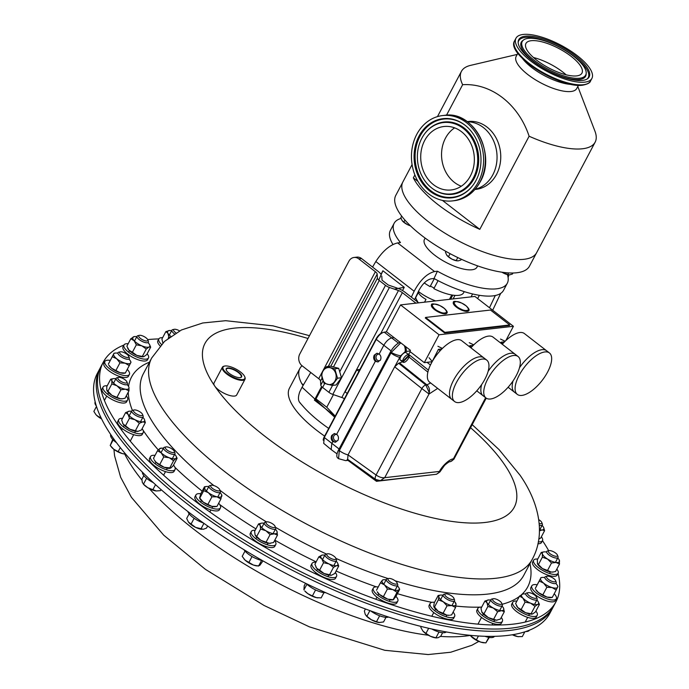 <?xml version="1.0" encoding="UTF-8"?>
<svg xmlns="http://www.w3.org/2000/svg" width="689" height="689" viewBox="0 0 689 689"><rect width="100%" height="100%" fill="white"/><g stroke="black" fill="none" stroke-linecap="round" stroke-linejoin="round"><path stroke-width="1.03" d="M103.307 362.121L99.983 368.391A256.093 88.45 27.9 0 0 195.487 510.179A256.093 88.45 27.9 0 0 444.999 626.12A256.093 88.45 27.9 0 0 552.638 608.06L549.96 613.132A256.093 88.45 27.9 0 1 442.312 631.193A256.093 88.45 27.9 0 1 192.799 515.243A256.093 88.45 27.9 0 1 97.304 373.464L99.983 368.391A256.093 88.45 27.9 0 0 182.318 500.033A256.093 88.45 27.9 0 0 415.743 619.29A256.093 88.45 27.9 0 0 552.638 608.06L553.844 605.795A256.093 88.45 27.9 0 1 416.94 617.017A256.093 88.45 27.9 0 1 183.515 497.768A256.093 88.45 27.9 0 1 101.188 366.126A256.093 88.45 27.9 0 0 115.519 428.567A256.093 88.45 27.9 0 0 352.579 595.132A256.093 88.45 27.9 0 0 553.844 605.795L555.963 601.79A256.093 88.45 -152.1 0 1 354.697 591.128A256.093 88.45 -152.1 0 1 117.647 424.562A256.093 88.45 -152.1 0 1 103.307 362.121A256.093 88.45 -152.1 0 1 123.96 345.025M127.517 343.716A256.093 88.45 -152.1 0 1 128.318 343.449M147.704 339.599A256.093 88.45 -152.1 0 1 158.823 338.928M541.356 536.783A13.866 4.789 -152.1 0 1 542.484 540.65A256.093 88.45 -152.1 0 1 548.694 550.709M558.073 573.317A256.093 88.45 -152.1 0 1 555.963 601.79M302.04 365.747A79.39 27.422 27.9 0 0 299.879 368.486L289.458 388.165A79.39 27.422 27.9 0 0 324.631 436.12M299.767 402.531L302.445 405.606A79.39 27.422 27.9 0 0 328.705 428.412M303.065 385.513L301.696 383.523L303.444 384.875M299.879 368.486A79.39 27.422 27.9 0 0 301.696 383.523M414.545 299.612L418.843 290.577C422.426 283.92 426.474 280.01 430.995 278.838L434.027 278.494A64.025 22.108 27.9 0 0 503.547 290.31L507.293 283.231A64.025 22.108 27.9 0 0 507.371 274.584M401.076 218.439A64.025 22.108 27.9 0 0 394.134 223.314L390.387 230.393A64.025 22.108 27.9 0 0 392.954 244.44M477.649 298.561L479.372 295.305M471.052 296.873L472.602 293.953M434.552 271.535C426.965 273.507 420.161 280.078 414.149 291.249L375.806 261.527C382.671 251.011 389.94 244.802 397.622 242.907L434.552 271.535L437.403 271.208L434.027 278.494M414.149 291.249L411.342 297.14M397.622 242.907L400.473 242.58A64.025 22.108 27.9 0 1 394.134 223.314M300.378 403.082C298.053 401.179 297.837 397.45 299.732 391.903L302.058 387.235L334.665 417.164M375.806 261.527L372.56 267.074M310.722 372.473L302.058 387.235M437.403 271.208A64.025 22.108 27.9 0 0 507.293 283.231M381.034 274.282L382.903 270.76L404.254 287.313L402.531 290.56M335.164 416.216L314.399 400.128L321.599 386.538M495.305 295.503L489.491 307.742M500.696 293.385L492.687 310.222M508.094 277.452L508.921 274.851M404.254 287.313L394.306 289.122M335.216 416.113L326.767 407.233L333.433 394.633M314.399 400.128L316.001 398.888L326.767 407.233M322.228 387.14L316.001 398.888M382.903 270.76L378.761 280.087M533.467 57.514A31.685 10.946 -152.1 0 1 566.108 74.8M531.253 40.703A31.685 10.946 -152.1 0 1 565.411 52.321A31.685 10.946 -152.1 0 1 581.955 73.129A31.685 10.946 -152.1 0 1 576.641 75.893A31.685 10.946 -152.1 0 1 542.484 64.275A31.685 10.946 -152.1 0 1 525.94 43.476A31.685 10.946 -152.1 0 1 531.253 40.703M475.117 189.277A34.149 28.611 -96.5 0 0 496.709 162.501A34.149 28.611 -96.5 0 0 483.359 127.543A34.149 28.611 -96.5 0 0 467.426 121.781A34.149 28.611 -96.5 0 1 493.281 140.16A34.149 28.611 -96.5 0 1 492.575 175.273A34.149 28.611 -96.5 0 1 475.117 189.277M474.945 189.475L475.935 189.363A34.149 28.611 -96.5 0 0 500.145 163.784A34.149 28.611 -96.5 0 0 487.063 127.12A34.149 28.611 -96.5 0 0 468.201 121.514L467.211 121.626M579.664 78.236A35.906 12.402 -152.1 0 1 538.686 63.577A35.906 12.402 -152.1 0 1 523.511 39.996A35.906 12.402 -152.1 0 1 528.23 38.36A35.906 12.402 -152.1 0 1 564.584 50.073A35.906 12.402 -152.1 0 1 586.201 73.18A35.906 12.402 -152.1 0 1 579.664 78.236M525.414 36.19A39.833 13.754 -152.1 0 1 570.88 52.45A39.833 13.754 -152.1 0 1 587.708 78.606A39.833 13.754 -152.1 0 1 582.481 80.415A39.833 13.754 -152.1 0 1 542.148 67.436A39.833 13.754 -152.1 0 1 518.171 41.788A39.833 13.754 -152.1 0 1 525.414 36.19M577.804 86.504L594.951 131.186A75.652 26.13 -152.1 0 1 595.141 142.167A75.652 26.13 -152.1 0 1 582.472 148.772A75.652 26.13 -152.1 0 1 529.109 136.224C518.559 104.142 491.179 82.887 462.646 84.704A75.652 26.13 -152.1 0 1 461.423 71.372A75.652 26.13 -152.1 0 1 470.621 65.36L517.206 54.422M595.141 142.167L536.619 252.708A75.652 26.13 -152.1 0 1 523.95 259.305A75.652 26.13 -152.1 0 1 442.39 231.573A75.652 26.13 -152.1 0 1 402.901 181.905L412.082 164.568M414.881 174.928L413.34 177.84A75.652 26.13 27.9 0 0 479.802 229.351L529.109 136.224M462.646 84.704L446.506 115.192M578.45 85.29L576.745 88.502A34.286 11.842 -152.1 0 1 571.009 91.499A34.286 11.842 -152.1 0 1 534.044 78.925A34.286 11.842 -152.1 0 1 516.156 56.42L517.852 53.208M584.72 82.155A42.959 14.839 -152.1 0 1 538.41 66.402A42.959 14.839 -152.1 0 1 515.983 38.205A42.959 14.839 -152.1 0 1 523.175 34.45A42.959 14.839 -152.1 0 1 569.484 50.202A42.959 14.839 -152.1 0 1 591.911 78.4A42.959 14.839 -152.1 0 1 584.72 82.155M413.34 177.84L417.99 181.448M442.45 200.404L479.802 229.351M402.66 182.404L395.796 195.366A75.635 26.122 27.9 0 0 420.109 234.243A75.635 26.122 27.9 0 0 489.044 269.459A75.635 26.122 27.9 0 0 529.479 266.152L536.343 253.19M425.139 238.084L424.458 239.367A29.705 10.257 27.9 0 0 434.01 254.637A29.705 10.257 27.9 0 0 461.087 268.477A29.705 10.257 27.9 0 0 476.969 267.168L477.649 265.885M338.643 458.736L337.774 458.064A11.093 4.685 -52.2 0 1 338.557 449.986L390.508 351.872A11.093 4.685 -52.2 0 1 400.102 342.304M402.565 361.82L398.621 363.224L394.668 366.815L400.636 355.791L405.166 351.674L410.136 350.908M410.368 351.838L408.405 354.447M390.508 351.872L391.24 352.441L400.809 342.855M338.557 449.986L339.324 450.58L391.24 352.441A9.413 2.67 20.5 0 0 400.636 355.791M405.166 351.674A9.413 7.26 -88.6 0 0 404.279 345.542M347.945 460.381L345.654 460.64A9.413 7.889 83.5 0 1 345.663 460.64A9.413 7.889 -96.4 0 0 347.592 460.123A9.413 7.889 83.5 0 1 345.671 460.64L338.549 458.659L339.324 450.58A9.413 3.247 27.9 0 0 348.031 454.895L376.091 475.014A6.046 2.48 -54.4 0 0 375.729 479.475L347.635 459.33L348.031 454.904L394.668 366.815L421.857 388.57A4.031 1.576 -51.3 0 1 425.811 384.979L398.621 363.224M430.659 382.963L426.913 384.858A6.718 5.633 83.5 0 1 429.23 392.566L425.811 384.979L426.913 384.858L399.723 363.094M453.724 459.201A4.031 3.626 -172.7 0 1 452.742 460.088L450.339 461.682L453.862 459.279L453.259 458.874C449.667 459.072 442.278 465.781 439.418 471.44L439.875 471.776A6.718 2.325 27.9 0 0 440.245 471.414L444.19 465.876C444.767 464.799 450.012 461.036 449.624 461.759A6.718 5.633 -96.5 0 0 452.742 460.088L485.642 397.717M436.507 474.256L439.875 471.776A4.031 3.626 -172.7 0 1 438.893 472.671L436.49 474.265L380.328 480.664M428.248 393.453A4.031 3.014 -17.5 0 0 429.23 392.566L429.014 394.013L421.857 388.57L376.091 475.014C379.174 477.141 382.05 478.028 384.72 477.675L380.38 480.655L375.729 479.475M438.893 472.671L439.418 471.44L384.72 477.675L429.014 394.013L437.679 388.407M379.183 354C380.991 355.688 381.413 357.703 380.457 360.046L377.796 361.958L375.35 361.251C373.619 359.555 373.249 357.531 374.213 355.188L376.823 353.276L379.183 354L383.756 345.361C386.279 341.081 389.044 338.575 392.041 337.843L394.048 337.61M377.262 353.259A4.367 3.66 -96.5 0 0 375.066 355.093A4.367 3.66 -96.5 0 0 375.005 359.52A4.367 3.66 -96.5 0 0 378.244 361.88M336.68 434.277C338.488 435.965 338.91 437.98 337.954 440.323L335.293 442.243L332.839 441.528C331.116 439.832 330.737 437.808 331.71 435.465L334.311 433.553L336.68 434.277L375.35 361.251M334.759 433.536A4.367 3.66 -96.5 0 0 332.563 435.37A4.367 3.66 -96.5 0 0 332.503 439.797A4.367 3.66 -96.5 0 0 335.741 442.157M379.57 354.335A3.307 2.773 -96.5 0 0 378.399 354.172A3.307 2.773 -96.5 0 0 376.409 355.619A3.307 2.773 -96.5 0 0 376.444 359.141A3.307 2.773 -96.5 0 0 379.148 360.735A3.307 2.773 -96.5 0 0 380.345 360.244M337.067 434.613A3.307 2.773 -96.5 0 0 335.896 434.449A3.307 2.773 -96.5 0 0 333.898 435.896A3.307 2.773 -96.5 0 0 333.941 439.418A3.307 2.773 -96.5 0 0 336.645 441.012A3.307 2.773 -96.5 0 0 337.843 440.521M386.65 331.874L384.186 332.158C381.31 332.865 378.666 335.259 376.246 339.367L324.295 437.481L323.684 443.346L331.176 449.59L331.814 443.475L332.839 441.528M337.042 453.879L331.176 449.59M418.697 302.841L405.149 292.334A10.24 3.54 27.9 0 0 398.147 288.424M397.329 288.131L388.295 285.031L382.033 280.182L381.784 276.074M381.215 274.558A10.24 3.54 27.9 0 0 378.14 271.397L361.561 258.547L358.78 258.857L375.359 271.716A5.124 1.766 -152.1 0 1 377.184 274.05L377.434 278.158A5.124 1.766 27.9 0 0 379.26 280.492L385.513 285.341A5.124 1.766 27.9 0 0 389.423 287.451L398.466 290.543A5.124 1.766 -152.1 0 1 402.367 292.653L415.923 303.151M358.78 258.857A8.535 7.157 -96.5 0 0 354.068 257.462L356.842 257.143A8.535 7.157 83.5 0 1 361.561 258.547M354.068 257.462A8.535 7.157 -96.5 0 0 348.918 261.2L299.784 354.008A8.535 7.157 -96.5 0 0 302.144 365.825L318.723 378.683A5.124 1.766 -152.1 0 1 320.549 381.017L320.798 385.117A5.124 1.766 27.9 0 0 322.624 387.459L328.877 392.308A5.124 1.766 27.9 0 0 332.787 394.409L341.83 397.51A5.124 1.766 -152.1 0 1 344.422 398.724M470.174 176.384A31.927 26.75 -96.5 0 0 470.122 142.123A31.927 26.75 -96.5 0 0 443.914 126.509A31.927 26.75 -96.5 0 0 424.898 140.082A31.927 26.75 -96.5 0 0 424.949 174.343A31.927 26.75 -96.5 0 0 451.149 189.957A31.927 26.75 -96.5 0 0 470.174 176.384M454.619 127.861A31.927 26.75 -96.5 0 0 445.723 137.705A31.927 26.75 -96.5 0 0 461.277 186.228M475.78 180.88A39.833 33.373 -96.5 0 0 465.721 125.751A39.833 33.373 -96.5 0 0 419.291 135.587A39.833 33.373 -96.5 0 0 427.387 188.993A39.833 33.373 -96.5 0 0 472.559 185.789A39.833 33.373 -96.5 0 0 475.78 180.88M422.073 137.817A35.906 30.083 -96.5 0 0 431.133 187.511A35.906 30.083 -96.5 0 0 472.999 178.649A35.906 30.083 -96.5 0 0 465.695 130.497A35.906 30.083 -96.5 0 0 424.967 133.39A35.906 30.083 -96.5 0 0 422.073 137.817M417.069 133.812A42.959 35.992 -96.5 0 0 417.146 179.907A42.959 35.992 -96.5 0 0 452.397 200.912A42.959 35.992 -96.5 0 0 477.994 182.654A42.959 35.992 -96.5 0 0 477.916 136.56A42.959 35.992 -96.5 0 0 442.665 115.554A42.959 35.992 -96.5 0 0 417.069 133.812M400.542 304.908L439.065 334.768L513.417 326.293L474.902 296.434L400.542 304.908L386.374 331.667L410.446 350.331L409.86 351.442L424.303 362.638L431.822 361.777M505.864 340.555L513.417 326.293M439.065 334.768L424.303 362.638M417.956 302.264L416.113 298.914L416.767 300.619A8.432 2.911 27.9 0 0 417.672 302.04M416.113 298.914L415.674 297.657L418.473 292.369A10.602 3.66 27.9 0 0 426 299.37L424.519 302.178M508.103 387.261L514.425 392.153A26.216 11.076 -52.2 0 1 513.029 380.939A26.216 11.076 -52.2 0 0 514.425 392.153L517.31 394.392A26.216 11.076 -52.2 0 1 519.161 375.298A26.216 11.076 -52.2 0 1 549.434 352.957A26.216 11.076 -52.2 0 1 547.591 372.06A26.216 11.076 -52.2 0 1 517.31 394.392M549.434 352.957L546.541 350.718A26.216 11.076 -52.2 0 0 519.48 367.745A26.216 11.076 -52.2 0 1 546.541 350.718L524.398 333.554A26.216 11.076 127.8 0 0 502.255 344.259M518.085 356.532A26.216 11.076 -52.2 0 1 513.736 379.88A26.216 11.076 -52.2 0 1 490.516 398.991A26.216 11.076 -52.2 0 1 485.969 397.966A26.216 11.076 -52.2 0 1 490.318 374.618A26.216 11.076 -52.2 0 1 513.538 355.507A26.216 11.076 -52.2 0 1 518.085 356.532L515.2 354.292A26.216 11.076 -52.2 0 0 510.652 353.268A26.216 11.076 -52.2 0 0 488.131 371.319A26.216 11.076 -52.2 0 1 510.652 353.268A26.216 11.076 -52.2 0 1 515.2 354.292L493.048 337.119A26.216 11.076 127.8 0 0 488.501 336.103A26.216 11.076 127.8 0 0 470.914 347.833M476.762 390.827L483.075 395.727A26.216 11.076 -52.2 0 1 481.68 384.514A26.216 11.076 -52.2 0 0 483.075 395.727L485.969 397.966M454.619 401.541L451.734 399.301A26.216 11.076 -52.2 0 1 456.084 375.944A26.216 11.076 -52.2 0 1 479.303 356.842A26.216 11.076 -52.2 0 1 483.85 357.867L461.699 340.693A26.216 11.076 127.8 0 0 457.151 339.668A26.216 11.076 127.8 0 0 433.932 358.78A26.216 11.076 127.8 0 0 429.583 382.137L451.734 399.301A26.216 11.076 -52.2 0 1 456.084 375.944A26.216 11.076 -52.2 0 1 479.303 356.842A26.216 11.076 -52.2 0 1 483.85 357.867L486.735 360.106A26.216 11.076 -52.2 0 1 482.386 383.454A26.216 11.076 -52.2 0 1 459.167 402.565A26.216 11.076 -52.2 0 1 454.619 401.541A26.216 11.076 -52.2 0 1 458.969 378.183A26.216 11.076 -52.2 0 1 482.188 359.081A26.216 11.076 -52.2 0 1 486.735 360.106M464.222 291.619L463.628 292.739A29.877 10.318 -152.1 0 1 457.384 295.443A29.877 10.318 -152.1 0 1 433.846 288.631L438.075 280.656M434.303 278.649L430.091 286.615A29.877 10.318 -152.1 0 1 424.217 282.938M430.091 286.615L430.401 286.081L434.139 288.08M434.328 278.657L430.401 286.081M323.219 440.211A6.718 2.842 -52.2 0 1 324.269 436.8L376.211 338.687A6.718 2.842 -52.2 0 1 382.395 332.778M418.412 291.481A23.478 8.104 27.9 0 0 435.646 300.904M449.478 299.327L451.786 294.978M452.785 295.142L450.632 299.198M359.925 369.442L356.876 369.778L345.12 391.869L347.204 393.479M358.917 371.354L356.876 369.778M166.919 446.885A5.133 1.774 -152.1 0 1 174.36 451.39A5.133 1.774 -152.1 0 1 172.75 452.578A5.133 1.774 -152.1 0 1 166.79 449.839A5.133 1.774 -152.1 0 1 165.928 446.928A5.133 1.774 -152.1 0 1 166.919 446.885M174.36 451.39L174.92 452.854A6.399 2.213 -152.1 0 1 174.937 453.784A6.399 2.213 -152.1 0 1 172.913 454.335A6.399 2.213 -152.1 0 1 166.35 451.588A6.399 2.213 -152.1 0 1 163.62 447.79A6.399 2.213 -152.1 0 1 164.395 447.282L165.928 446.928M161.054 489.603L160.503 490.646L156.274 490.964L147.765 487.709L143.303 484.048A9.594 3.316 27.9 0 0 147.765 487.709A9.594 3.316 27.9 0 0 156.274 490.964A9.594 3.316 27.9 0 0 156.369 490.973L156.274 490.964M143.829 475.574L141.891 479.225L142.313 482.395L143.493 484.143L146.576 478.312M155.542 484.677L152.794 489.853M266.187 522.107A5.133 1.774 -152.1 0 1 266.652 521.892A5.133 1.774 -152.1 0 1 271.397 523.132A5.133 1.774 -152.1 0 1 275.083 526.353A5.133 1.774 -152.1 0 1 274.945 527.283A5.133 1.774 -152.1 0 1 269.141 525.931A5.133 1.774 -152.1 0 1 266.187 522.107M275.083 526.353L275.652 527.817A6.399 2.213 -152.1 0 1 275.669 528.747A6.399 2.213 -152.1 0 1 275.479 528.98A6.399 2.213 -152.1 0 1 268.598 527.498A6.399 2.213 -152.1 0 1 264.352 522.753A6.399 2.213 -152.1 0 1 264.542 522.52A6.399 2.213 -152.1 0 1 265.127 522.245L266.652 521.892M262.991 560.906L259.753 565.445L257.1 565.936A9.594 3.316 27.9 0 1 253.337 565.023L245.146 560.183L242.192 556.385L245.008 551.071M252.036 556.531L248.85 562.551M261.587 560.398L258.582 566.065L253.337 565.023A9.594 3.316 27.9 0 1 245.146 560.183A9.594 3.316 27.9 0 1 244.027 559.012L243.906 558.857M553.431 555.635A5.133 1.774 -152.1 0 1 549.012 552.733A5.133 1.774 -152.1 0 1 549.004 550.632A5.133 1.774 -152.1 0 1 552.389 551.243A5.133 1.774 -152.1 0 1 557.435 555.101A5.133 1.774 -152.1 0 1 553.431 555.635M557.435 555.101L557.995 556.566A6.399 2.213 -152.1 0 1 558.012 557.496A6.399 2.213 -152.1 0 1 553.009 557.237A6.399 2.213 -152.1 0 1 546.696 551.501A6.399 2.213 -152.1 0 1 547.471 550.993L549.004 550.632M121.867 377.994A5.133 1.774 -152.1 0 1 126.905 381.852A5.133 1.774 -152.1 0 1 122.909 382.386A5.133 1.774 -152.1 0 1 118.491 379.484A5.133 1.774 -152.1 0 1 118.474 377.383A5.133 1.774 -152.1 0 1 121.867 377.994M126.905 381.852L127.465 383.317A6.399 2.213 -152.1 0 1 127.482 384.247A6.399 2.213 -152.1 0 1 122.478 383.988A6.399 2.213 -152.1 0 1 116.165 378.252A6.399 2.213 -152.1 0 1 116.949 377.744L118.474 377.383M96.477 406.467L93.859 411.411L95.805 414.459A9.594 3.316 27.9 0 0 95.849 414.511A9.594 3.316 27.9 0 0 96.443 415.174L95.849 414.511M100.379 416.371L99.784 417.508L96.443 415.174A9.594 3.316 27.9 0 0 101.593 418.912M101.507 418.731L99.784 417.508M388.131 579.776A5.133 1.774 -152.1 0 1 388.682 578.476A5.133 1.774 -152.1 0 1 393.29 579.647A5.133 1.774 -152.1 0 1 397.053 582.799A5.133 1.774 -152.1 0 1 397.114 582.937A5.133 1.774 -152.1 0 1 393.626 583.669A5.133 1.774 -152.1 0 1 388.131 579.776M397.596 584.229A6.399 2.213 -152.1 0 1 397.674 584.401A6.399 2.213 -152.1 0 1 397.691 585.331A6.399 2.213 -152.1 0 1 392.256 584.901A6.399 2.213 -152.1 0 1 386.469 580.457A6.399 2.213 -152.1 0 1 386.374 579.346A6.399 2.213 -152.1 0 1 387.158 578.838L388.682 578.476M365.446 608.973L364.352 611.022L365.239 614.364L366.884 616.285L369.89 610.609M379.639 615.785L376.478 621.745L371.302 619.721L366.884 616.285M385.995 617.327L383.558 621.943L379.148 622.52A9.594 3.316 27.9 0 1 379.122 622.52L379.148 622.52M379.639 622.555L376.478 621.745M365.962 615.484A9.594 3.316 27.9 0 0 366.057 615.604A9.594 3.316 27.9 0 0 371.302 619.721A9.594 3.316 27.9 0 0 379.122 622.52M445.464 595.899A5.133 1.774 -152.1 0 1 445.499 593.858A5.133 1.774 -152.1 0 1 453.362 597.432A5.133 1.774 -152.1 0 1 453.93 598.319A5.133 1.774 -152.1 0 1 451.071 599.258A5.133 1.774 -152.1 0 1 445.464 595.899M453.93 598.319L454.499 599.792A6.399 2.213 -152.1 0 1 454.516 600.713A6.399 2.213 -152.1 0 1 449.891 600.61A6.399 2.213 -152.1 0 1 443.923 596.769A6.399 2.213 -152.1 0 1 443.199 594.728A6.399 2.213 -152.1 0 1 443.974 594.219L445.499 593.858M421.323 626.508L420.824 627.455L422.874 630.978A9.594 3.316 -152.1 0 1 422.779 630.857M425.957 633.415L423.012 631.15A9.594 3.316 27.9 0 0 430.556 636.335L425.957 633.415L428.679 628.282M442.622 632.7L440.727 636.274L437.946 637.764L435.913 637.833L430.556 636.335A9.594 3.316 27.9 0 0 435.948 637.902L436.516 637.954L435.913 637.833L438.996 632.011M529.979 596.329A5.133 1.774 -152.1 0 1 528.11 592.669A5.133 1.774 -152.1 0 1 534.053 594.624A5.133 1.774 -152.1 0 1 536.542 597.13A5.133 1.774 -152.1 0 1 534.828 598.31A5.133 1.774 -152.1 0 1 529.979 596.329M536.542 597.13L537.101 598.603A6.399 2.213 -152.1 0 1 537.119 599.533A6.399 2.213 -152.1 0 1 528.919 597.596A6.399 2.213 -152.1 0 1 525.802 593.539A6.399 2.213 -152.1 0 1 526.577 593.031L528.11 592.669M514.476 634.397L514.037 635.224L512.607 634.724M524.829 631.839L522.314 636.593L517.801 636.619L514.037 635.224M518.593 636.722L517.801 636.619A9.594 3.316 27.9 0 0 518.55 636.714A9.594 3.316 27.9 0 0 518.602 636.722L518.55 636.714M512.34 634.767A9.594 3.316 27.9 0 0 517.801 636.619M145.319 337.309A5.133 1.774 -152.1 0 1 147.799 339.815A5.133 1.774 -152.1 0 1 146.085 340.986A5.133 1.774 -152.1 0 1 141.245 339.005A5.133 1.774 -152.1 0 1 139.367 335.345A5.133 1.774 -152.1 0 1 145.319 337.309M147.799 339.815L148.368 341.279A6.399 2.213 -152.1 0 1 148.376 342.209A6.399 2.213 -152.1 0 1 140.177 340.271A6.399 2.213 -152.1 0 1 137.059 336.215A6.399 2.213 -152.1 0 1 137.843 335.707L139.367 335.345M326.715 554.49A5.133 1.774 -152.1 0 1 327.413 553.818A5.133 1.774 -152.1 0 1 332.15 555.058A5.133 1.774 -152.1 0 1 335.844 558.288A5.133 1.774 -152.1 0 1 335.931 558.762A5.133 1.774 -152.1 0 1 331.185 558.538A5.133 1.774 -152.1 0 1 326.715 554.49M335.844 558.288L336.404 559.752A6.399 2.213 -152.1 0 1 336.516 560.346A6.399 2.213 -152.1 0 1 336.421 560.682A6.399 2.213 -152.1 0 1 330.16 559.856A6.399 2.213 -152.1 0 1 325.019 555.015A6.399 2.213 -152.1 0 1 325.105 554.688A6.399 2.213 -152.1 0 1 325.888 554.18L327.413 553.818M305.537 583.273L304.219 585.771L303.927 589.896L306.932 584.212M312.393 595.951L307.785 593.634L304.788 590.947A9.594 3.316 27.9 0 0 307.785 593.634A9.594 3.316 27.9 0 0 316.397 597.63L312.393 595.951L315.588 589.93M323.959 592.6L321.16 597.888L316.397 597.63A9.594 3.316 27.9 0 0 317.853 597.863A9.594 3.316 27.9 0 0 317.939 597.871M124.976 353.044A5.133 1.774 -152.1 0 1 128.705 356.291A5.133 1.774 -152.1 0 1 123.4 356.222A5.133 1.774 -152.1 0 1 120.274 351.821A5.133 1.774 -152.1 0 1 124.976 353.044M128.705 356.291L129.274 357.755A6.399 2.213 -152.1 0 1 129.282 358.685A6.399 2.213 -152.1 0 1 122.642 357.669A6.399 2.213 -152.1 0 1 117.965 352.69A6.399 2.213 -152.1 0 1 118.749 352.182L120.274 351.821M550.322 580.594A5.133 1.774 -152.1 0 1 547.204 576.193A5.133 1.774 -152.1 0 1 551.898 577.416A5.133 1.774 -152.1 0 1 555.635 580.663A5.133 1.774 -152.1 0 1 550.322 580.594M555.635 580.663L556.195 582.127A6.399 2.213 -152.1 0 1 556.212 583.058A6.399 2.213 -152.1 0 1 549.572 582.041A6.399 2.213 -152.1 0 1 544.896 577.063A6.399 2.213 -152.1 0 1 545.671 576.555L547.204 576.193M175.988 332.89A5.133 1.774 -152.1 0 1 174.997 332.15A5.133 1.774 -152.1 0 1 174.214 329.299A5.133 1.774 -152.1 0 1 179.588 330.901M174.446 333.829A6.399 2.213 -152.1 0 1 173.671 333.218A6.399 2.213 -152.1 0 1 171.905 330.169A6.399 2.213 -152.1 0 1 172.681 329.652L174.214 329.299M494.056 601.575A5.133 1.774 -152.1 0 1 493.264 598.724A5.133 1.774 -152.1 0 1 500.3 601.488A5.133 1.774 -152.1 0 1 501.695 603.185A5.133 1.774 -152.1 0 1 499.43 604.27A5.133 1.774 -152.1 0 1 494.056 601.575M501.695 603.185L502.264 604.649A6.399 2.213 -152.1 0 1 502.272 605.579A6.399 2.213 -152.1 0 1 498.448 605.743A6.399 2.213 -152.1 0 1 492.73 602.642A6.399 2.213 -152.1 0 1 490.964 599.585A6.399 2.213 -152.1 0 1 491.739 599.077L493.264 598.724M478.45 635.981L476.375 639.909L470.639 635.844A9.594 3.316 -152.1 0 1 470.535 635.714M488.82 637.351L485.866 642.915L480.741 642.122L476.375 639.909M489.259 637.428L485.866 642.915M470.639 635.844A9.594 3.316 -152.1 0 0 472.327 637.523A9.594 3.316 27.9 0 0 480.741 642.122A9.594 3.316 27.9 0 0 483.712 642.768A9.594 3.316 27.9 0 0 483.971 642.785M211.437 485.245A5.133 1.774 -152.1 0 1 216.165 486.563A5.133 1.774 -152.1 0 1 219.765 489.733A5.133 1.774 -152.1 0 1 219.042 490.904A5.133 1.774 -152.1 0 1 212.72 488.587A5.133 1.774 -152.1 0 1 211.334 485.271A5.133 1.774 -152.1 0 1 211.437 485.245M219.765 489.733L220.325 491.197A6.399 2.213 -152.1 0 1 220.342 492.127A6.399 2.213 -152.1 0 1 219.429 492.661A6.399 2.213 -152.1 0 1 212.496 490.422A6.399 2.213 -152.1 0 1 209.025 486.133A6.399 2.213 -152.1 0 1 209.8 485.624A6.399 2.213 -152.1 0 1 209.938 485.599M207.639 525.983L206.528 528.084L203.341 529.281L195.564 527.369L188.459 522.073L186.685 518.472L189.148 513.805M194.143 518.283L190.982 524.251M203.927 523.356L200.904 529.057M188.708 522.391L188.7 522.383A9.594 3.316 27.9 0 0 195.564 527.369A9.594 3.316 27.9 0 0 201.774 529.316A9.594 3.316 27.9 0 0 201.955 529.324M136.233 410.144A5.133 1.774 -152.1 0 1 142.545 414.433A5.133 1.774 -152.1 0 1 139.815 415.398A5.133 1.774 -152.1 0 1 134.519 412.47A5.133 1.774 -152.1 0 1 134.114 409.964A5.133 1.774 -152.1 0 1 136.233 410.144M142.545 414.433L143.105 415.898A6.399 2.213 -152.1 0 1 143.123 416.828A6.399 2.213 -152.1 0 1 139.703 417.103A6.399 2.213 -152.1 0 1 133.864 414.123A6.399 2.213 -152.1 0 1 131.806 410.833A6.399 2.213 -152.1 0 1 132.589 410.325L134.114 409.964M112.72 439.427L110.214 445.49L113.177 439.901M120.291 447.609L118.155 451.639L113.806 449.28L110.214 445.49M125.631 454.094L122.366 453.595L118.155 451.639M111.317 446.868A9.594 3.316 27.9 0 0 111.489 447.092A9.594 3.316 27.9 0 0 113.806 449.28A9.594 3.316 27.9 0 0 122.366 453.595A9.594 3.316 27.9 0 0 124.554 454.008A9.594 3.316 27.9 0 0 124.709 454.025A215.252 74.343 27.9 0 0 141.925 480.035M538.712 519.635A5.133 1.774 -152.1 0 1 541.795 522.52L542.355 523.984A6.399 2.213 -152.1 0 1 542.372 524.915A6.399 2.213 -152.1 0 1 539.289 525.276M541.795 522.52A5.133 1.774 -152.1 0 1 539.151 523.511M240.366 377.606A8.397 2.902 27.9 0 0 241.193 377.012A8.397 2.902 27.9 0 0 236.672 371.38A8.397 2.902 27.9 0 0 227.534 368.434A8.397 2.902 27.9 0 0 226.354 369.158A8.397 2.902 27.9 0 0 226.328 370.174M227.439 368.004A8.707 3.006 27.9 0 0 226.25 369.984A8.707 3.006 27.9 0 0 232.382 375.384A8.707 3.006 27.9 0 0 240.409 377.598A8.707 3.006 27.9 0 0 240.564 377.563A8.707 3.006 27.9 0 0 238.179 371.914A8.707 3.006 27.9 0 0 227.439 368.004M243.079 379.57A12.29 4.246 27.9 0 0 244.759 376.762A12.29 4.246 27.9 0 0 236.103 369.149A12.29 4.246 27.9 0 0 224.769 366.023A12.29 4.246 27.9 0 0 224.554 366.066A12.29 4.246 27.9 0 0 227.913 374.049A12.29 4.246 27.9 0 0 243.079 379.57M244.759 376.762L244.983 377.357A12.807 4.418 -152.1 0 1 245.017 379.217A12.807 4.418 -152.1 0 1 243.243 380.276A12.807 4.418 -152.1 0 1 229.359 375.824A12.807 4.418 -152.1 0 1 222.383 367.228A12.807 4.418 -152.1 0 1 223.942 366.212A12.807 4.418 -152.1 0 1 224.158 366.169M245.017 379.217L236.68 394.961A12.807 4.418 -152.1 0 1 234.906 396.02A12.807 4.418 -152.1 0 1 221.023 391.567A12.807 4.418 -152.1 0 1 214.046 382.981L222.383 367.228M337.532 378.192L334.768 368.796L326.629 366.617L323.52 370.277L321.246 373.843L324.011 383.239L332.158 385.418L337.532 378.192L341.477 377.744L336.094 384.97L332.158 385.418M326.629 366.617L330.565 366.169L338.704 368.348L341.477 377.744M338.704 368.348L334.768 368.796M323.52 370.277A8.535 7.157 83.5 0 1 330.281 367.754A8.535 7.157 83.5 0 1 335.741 373.541A8.535 7.157 83.5 0 1 334.432 381.852A8.535 7.157 -96.5 0 1 327.671 384.376A8.535 7.157 83.5 0 1 322.219 378.588A8.535 7.157 83.5 0 1 323.52 370.277M404.925 220.058L403.84 222.099L402.04 220.437L400.826 217.672L401.67 216.088M402.298 220.79A7.476 2.584 27.9 0 0 402.367 220.876L402.04 220.437M410.299 225.682L407.397 224.588L403.84 222.099M410.455 225.828A7.476 2.584 -152.1 0 1 407.397 224.588A7.476 2.584 27.9 0 1 402.367 220.876M508.628 272.913L507.767 274.549L502.04 272.224M512.986 272.999L512.444 274.015L509.808 274.833L507.767 274.549M508.87 274.842A7.476 2.584 -152.1 0 1 508.775 274.833A7.476 2.584 -152.1 0 1 503.625 273.154A7.476 2.584 27.9 0 1 501.936 272.207M450.089 253.664L448.479 256.696L446.679 255.042L445.464 252.277L445.929 251.399M446.937 255.386A7.476 2.584 27.9 0 0 447.006 255.473L446.679 255.042M457.78 257.565L456.178 260.58L452.036 259.193L448.479 256.696M461.303 259.219L460.863 260.046L458.228 260.873L456.178 260.58M457.289 260.873A7.476 2.584 -152.1 0 1 457.195 260.864A7.476 2.584 -152.1 0 1 452.036 259.193A7.476 2.584 27.9 0 1 447.006 255.473M347.428 459.227L376.771 480.741L378.278 480.569M434.914 474.445L376.487 481.31L376.771 480.741M347.144 459.796L376.487 481.31M315.898 567.004A9.594 3.316 27.9 0 0 315.95 567.116A9.594 3.316 27.9 0 0 316.69 568.253A9.594 3.316 27.9 0 0 324.028 573.498A9.594 3.316 27.9 0 0 331.288 575.237A9.594 3.316 27.9 0 0 331.323 575.229L329.566 574.747L333.493 567.323L329.084 563.955A9.594 3.316 -152.1 0 1 321.746 558.71A9.594 3.316 -152.1 0 1 321.996 555.136L322.263 555.084M336.146 561.199A9.594 3.316 -152.1 0 1 336.921 562.06A9.594 3.316 -152.1 0 1 337.67 563.197A9.594 3.316 -152.1 0 1 336.671 565.626A9.594 3.316 -152.1 0 1 329.084 563.955L323.546 562.715L321.746 558.71L318.826 556.833L321.996 555.136A9.594 3.316 27.9 0 1 322.331 555.076L322.306 555.076A9.594 3.316 27.9 0 1 324.829 555.205M329.566 574.747L324.028 573.498L319.618 570.13L323.546 562.715M319.618 570.13L316.69 568.253L314.899 564.248L318.826 556.833M337.722 563.301L338.721 566.057L336.671 565.626L333.493 567.323M331.616 575.177L334.794 573.481L338.721 566.057M106.984 390.611A9.594 3.316 27.9 0 0 107.01 390.68A9.594 3.316 27.9 0 0 111.911 395.322A9.594 3.316 27.9 0 0 120.472 398.767A9.594 3.316 27.9 0 0 122.349 398.802A9.594 3.316 27.9 0 0 122.547 398.767M122.349 398.802L125.036 398.251L128.964 390.827L128.964 387.39A9.594 3.316 -152.1 0 1 125.527 389.225A9.594 3.316 -152.1 0 1 116.958 385.78A9.594 3.316 -152.1 0 1 111.833 380.5A9.594 3.316 -152.1 0 1 113.392 378.64A9.594 3.316 -152.1 0 1 115.27 378.666A9.594 3.316 -152.1 0 1 115.898 378.769M128.731 386.762L128.964 387.39A9.594 3.316 27.9 0 0 128.731 386.762A9.594 3.316 27.9 0 0 127.215 384.763M122.892 398.724L120.472 398.767L111.911 395.322L106.778 390.043L106.778 386.615L110.705 379.191L113.194 378.674M128.964 390.827L125.527 389.225L120.963 389.75L116.958 385.78L111.833 383.937L111.833 380.5L110.705 379.191M117.035 397.174L120.963 389.75M107.906 391.352L111.833 383.937M107.01 390.68L106.778 390.043M537.506 563.869A9.594 3.316 27.9 0 0 537.541 563.929A9.594 3.316 27.9 0 0 542.432 568.571A9.594 3.316 27.9 0 0 551.002 572.016A9.594 3.316 27.9 0 0 552.879 572.051A9.594 3.316 27.9 0 0 553.078 572.016M557.737 558.012A9.594 3.316 -152.1 0 1 559.253 560.011A9.594 3.316 -152.1 0 1 559.485 560.639A9.594 3.316 -152.1 0 1 556.049 562.474A9.594 3.316 -152.1 0 1 547.488 559.029L542.364 557.186L538.436 564.601L542.432 568.571L547.557 570.423L551.493 562.999L547.488 559.029A9.594 3.316 27.9 0 1 542.355 553.749A9.594 3.316 -152.1 0 1 543.914 551.889A9.594 3.316 -152.1 0 1 545.791 551.915A9.594 3.316 -152.1 0 1 546.42 552.018M552.879 572.051L555.558 571.491L559.494 564.076L556.049 562.474L551.493 562.999M553.422 571.973L551.002 572.016L547.557 570.423M537.541 563.929L537.308 559.864L541.235 552.44L542.355 553.749L542.364 557.186M537.308 563.292L538.436 564.601M541.235 552.44L543.716 551.923M559.253 560.011L559.494 564.076M397.415 585.857A9.594 3.316 -152.1 0 1 398.94 587.846L399.672 589.362L395.744 596.786L393.118 599.706L387.735 599.137L379.424 594.409L377.219 591.773A9.594 3.316 27.9 0 0 379.424 594.409A9.594 3.316 27.9 0 0 387.735 599.137A9.594 3.316 27.9 0 0 392.558 599.895L393.264 599.792M398.94 587.846A9.594 3.316 -152.1 0 1 398.922 589.767A9.594 3.316 -152.1 0 1 392.79 589.595A9.594 3.316 -152.1 0 1 384.479 584.866A9.594 3.316 -152.1 0 1 382.292 580.31L383.041 579.914M386.107 579.862A9.594 3.316 27.9 0 0 383.601 579.725A9.594 3.316 27.9 0 0 382.292 580.31L380.414 582.834L384.479 584.866L387.416 589.026L383.489 596.441M376.487 590.258L380.414 582.834M399.672 589.362L397.045 592.29L392.79 589.595L387.416 589.026M393.867 599.309L393.118 599.706L397.045 592.29M255.18 535.155A9.594 3.316 27.9 0 0 255.197 535.181A9.594 3.316 27.9 0 0 260.855 540.297A9.594 3.316 27.9 0 0 269.287 543.337A9.594 3.316 27.9 0 0 270.536 543.302A9.594 3.316 27.9 0 0 270.639 543.285M275.393 529.264A9.594 3.316 -152.1 0 1 276.909 531.262A9.594 3.316 -152.1 0 1 277.012 531.495A9.594 3.316 -152.1 0 1 274.343 533.794A9.594 3.316 -152.1 0 1 265.911 530.754A9.594 3.316 -152.1 0 1 260.149 525.414A9.594 3.316 -152.1 0 1 261.57 523.14A9.594 3.316 -152.1 0 1 262.81 523.106A9.594 3.316 27.9 0 1 264.076 523.27M276.926 531.288L277.478 535.103L273.55 542.519L269.287 543.337L260.855 540.297L256.687 536.438L260.614 529.023L260.149 525.414L258.547 523.924L261.57 523.14M256.687 536.438L255.094 534.957L254.62 531.34L258.547 523.924M277.478 535.103L274.343 533.794L270.079 534.612L265.911 530.754L260.614 529.023M266.152 542.028L270.079 534.612M516.552 605.769A9.594 3.316 27.9 0 0 516.647 605.967A9.594 3.316 27.9 0 0 517.809 607.595A9.594 3.316 27.9 0 0 525.543 612.71A9.594 3.316 27.9 0 0 531.986 614.088A9.594 3.316 27.9 0 0 532.072 614.071M536.843 600.05A9.594 3.316 -152.1 0 1 537.196 600.412A9.594 3.316 -152.1 0 1 538.359 602.048A9.594 3.316 -152.1 0 1 537.764 604.356A9.594 3.316 -152.1 0 1 530.599 603.168A9.594 3.316 -152.1 0 1 522.865 598.052L519.532 596.097L515.605 603.512L517.809 607.595L521.142 609.55L525.07 602.134L522.865 598.052A9.594 3.316 27.9 0 1 522.296 594.116A9.594 3.316 -152.1 0 1 523.02 593.927A9.594 3.316 -152.1 0 1 525.526 594.056M538.453 602.246L539.401 604.494L535.474 611.918L532.709 613.899L531.073 613.753L535 606.329L530.599 603.168L525.07 602.134M531.073 613.753L525.543 612.71L521.142 609.55M523.02 593.927L519.532 596.097M539.401 604.494L537.764 604.356L535 606.329M532.709 613.899L531.986 614.088M127.818 348.445A9.594 3.316 27.9 0 0 127.904 348.643A9.594 3.316 27.9 0 0 129.076 350.27A9.594 3.316 27.9 0 0 136.81 355.395A9.594 3.316 27.9 0 0 143.243 356.764A9.594 3.316 27.9 0 0 143.338 356.747M143.243 356.764L143.975 356.575L142.339 356.428L146.266 349.013L149.022 347.032A9.594 3.316 -152.1 0 1 141.865 345.852A9.594 3.316 -152.1 0 1 134.131 340.728A9.594 3.316 -152.1 0 1 133.563 336.792A9.594 3.316 -152.1 0 1 134.286 336.602A9.594 3.316 -152.1 0 1 136.792 336.732M149.711 344.922L150.658 347.17L149.022 347.032A9.594 3.316 27.9 0 0 149.625 344.724A9.594 3.316 27.9 0 0 148.454 343.096A9.594 3.316 -152.1 0 0 148.109 342.726M143.975 356.575L146.731 354.594L150.658 347.17M146.266 349.013L141.865 345.852L136.336 344.81L134.131 340.728L130.798 338.773L134.2 336.611M142.339 356.428L136.81 355.395L132.4 352.225L136.336 344.81M132.4 352.225L129.076 350.27L126.871 346.188L130.798 338.773M199.595 497.983L199.87 498.56A9.594 3.316 27.9 0 0 203.333 502.221A9.594 3.316 27.9 0 0 211.928 506.381A9.594 3.316 27.9 0 0 215.209 506.682L216.975 506.424L220.902 499.008L216.983 496.838A9.594 3.316 -152.1 0 1 208.388 492.678A9.594 3.316 -152.1 0 1 204.659 487.666A9.594 3.316 -152.1 0 1 206.244 486.52A9.594 3.316 -152.1 0 1 208.75 486.649M220.067 492.644A9.594 3.316 -152.1 0 1 221.582 494.642A9.594 3.316 -152.1 0 1 221.849 495.994A9.594 3.316 -152.1 0 1 216.983 496.838L211.928 496.795L208.388 492.678L203.72 490.68L204.478 486.779L206.244 486.52M216.975 506.424L211.928 506.381L203.333 502.221L199.784 498.104L203.72 490.68M199.603 497.217L199.784 498.104L200.551 494.202L204.478 486.779M221.669 495.098L220.902 499.008M208 504.21L211.928 496.795M129.274 365.626L125.165 363.189A9.594 3.316 -152.1 0 0 130.695 362.845L125.346 373.042L120.11 372.732L111.618 368.271L108.81 365.118A9.594 3.316 27.9 0 0 111.618 368.271A9.594 3.316 27.9 0 0 120.11 372.732A9.594 3.316 27.9 0 0 124.149 373.24L125.329 373.068M116.002 370.294L119.929 362.87L125.165 363.189A9.594 3.316 -152.1 0 1 116.674 358.728A9.594 3.316 -152.1 0 1 113.702 353.922A9.594 3.316 -152.1 0 1 115.192 353.078A9.594 3.316 -152.1 0 1 117.698 353.207M130.979 362.199L130.695 362.845A9.594 3.316 27.9 0 0 130.531 361.2A9.594 3.316 27.9 0 0 129.015 359.202M119.929 362.87L116.674 358.728L112.29 356.695L108.362 364.119L113.995 353.268M125.346 373.042L125.639 372.396M112.29 356.695L113.702 353.922M108.362 364.119L108.655 363.465M552.561 596.769L552.277 597.415L547.04 597.105L538.548 592.643L535.741 589.491A9.594 3.316 27.9 0 0 538.548 592.643A9.594 3.316 27.9 0 0 547.04 597.105A9.594 3.316 27.9 0 0 551.079 597.613L552.251 597.441M555.937 583.574A9.594 3.316 -152.1 0 1 557.453 585.572A9.594 3.316 -152.1 0 1 557.616 587.226A9.594 3.316 -152.1 0 1 552.096 587.562A9.594 3.316 -152.1 0 1 543.595 583.101L539.22 581.068L535.284 588.492M535.577 587.838L540.632 578.295A9.594 3.316 -152.1 0 1 542.114 577.451A9.594 3.316 -152.1 0 1 544.62 577.58M540.917 577.64L540.632 578.295A9.594 3.316 27.9 0 0 543.595 583.101L546.859 587.252L552.096 587.562L556.204 589.999L552.277 597.415M542.932 594.667L546.859 587.252M540.632 578.295L539.22 581.068M557.453 585.572L557.926 586.546L556.204 589.999M433.949 606.957A9.594 3.316 27.9 0 0 434.044 607.155A9.594 3.316 27.9 0 0 438.195 611.307A9.594 3.316 27.9 0 0 446.816 615.131A9.594 3.316 27.9 0 0 449.383 615.277L446.816 615.131L443.113 613.244L447.049 605.82L443.251 601.764A9.594 3.316 -152.1 0 1 438.807 596.596L438.152 595.494L434.225 602.909L433.751 606.148L434.406 607.25L438.333 599.835L438.807 596.596A9.594 3.316 27.9 0 1 440.417 595.107L438.152 595.494M454.24 601.239A9.594 3.316 -152.1 0 1 455.756 603.228A9.594 3.316 -152.1 0 1 456.04 604.244A9.594 3.316 -152.1 0 1 451.872 605.588A9.594 3.316 -152.1 0 1 443.251 601.764L438.333 599.835M442.924 595.244A9.594 3.316 27.9 0 0 440.417 595.107M443.113 613.244L438.195 611.307L433.751 606.148M456.04 604.244L455.386 603.133L456.04 604.244L455.575 607.474L451.872 605.588L447.049 605.82M450.33 615.139L451.648 614.898L455.575 607.474M174.661 454.301A9.594 3.316 -152.1 0 1 176.177 456.299L177.107 458.297L173.18 465.721L170.855 467.977L164.18 467.297L156.119 462.353L154.465 460.218A9.594 3.316 27.9 0 0 156.119 462.353A9.594 3.316 27.9 0 0 164.18 467.297A9.594 3.316 27.9 0 0 169.804 468.339A9.594 3.316 27.9 0 0 170.054 468.296M176.177 456.299A9.594 3.316 -152.1 0 1 175.91 458.435A9.594 3.316 -152.1 0 1 169.236 457.754A9.594 3.316 -152.1 0 1 161.174 452.811A9.594 3.316 -152.1 0 1 159.788 448.539A9.594 3.316 -152.1 0 1 160.838 448.177A9.594 3.316 -152.1 0 1 163.345 448.306M154.009 459.279L153.535 458.219L157.462 450.795L159.788 448.539L160.993 448.41L159.788 448.539M177.107 458.297L175.91 458.435L173.585 460.691L169.236 457.754L163.758 456.936L161.174 452.811L157.462 450.795M170.855 467.977L169.658 468.107L173.585 460.691M159.831 464.36L163.758 456.936M170.751 336.31A9.594 3.316 -152.1 0 1 167.909 333.252L165.86 331.607L161.924 339.031L162.742 342.579A9.594 3.316 27.9 0 0 162.75 342.597A9.594 3.316 27.9 0 0 162.854 342.795A9.594 3.316 27.9 0 0 162.923 342.915M169.64 337.128L168.831 337.016L167.909 333.252A9.594 3.316 -152.1 0 1 169.124 330.548A9.594 3.316 -152.1 0 1 169.787 330.496A9.594 3.316 -152.1 0 1 171.63 330.686M168.185 338.256L168.831 337.016M165.86 331.607L169.787 330.496M502.005 606.096A9.594 3.316 -152.1 0 1 503.418 607.887L504.339 611.66L500.412 619.075L496.485 620.186L488.26 617.577L481.8 612.004A9.594 3.316 27.9 0 0 481.809 612.013A9.594 3.316 27.9 0 0 481.912 612.22A9.594 3.316 27.9 0 0 488.26 617.577A9.594 3.316 27.9 0 0 496.485 620.186A9.594 3.316 27.9 0 0 497.148 620.134A9.594 3.316 27.9 0 0 497.191 620.134M503.418 607.887A9.594 3.316 -152.1 0 1 503.521 608.094A9.594 3.316 -152.1 0 1 501.54 610.643A9.594 3.316 -152.1 0 1 493.315 608.034A9.594 3.316 -152.1 0 1 486.968 602.677L484.91 601.032L480.982 608.456L481.912 612.22M493.677 619.17L497.604 611.754L493.315 608.034L487.89 606.441L486.968 602.677A9.594 3.316 27.9 0 1 488.182 599.973A9.594 3.316 27.9 0 1 488.846 599.921A9.594 3.316 -152.1 0 1 490.689 600.11M483.962 613.865L487.89 606.441M488.846 599.921L484.91 601.032M504.339 611.66L501.54 610.643L497.604 611.754M497.148 620.134L496.485 620.186M542.097 525.431A9.594 3.316 -152.1 0 1 543.225 526.766A9.594 3.316 -152.1 0 1 543.612 527.429A9.594 3.316 -152.1 0 1 542.157 529.944A9.594 3.316 -152.1 0 1 539.427 529.72M538.772 539.031L540.667 538.083L544.603 530.659L542.157 529.944L539.409 530.9M543.612 527.429L544.603 530.659M122.633 423.218A9.594 3.316 27.9 0 0 122.651 423.261A9.594 3.316 27.9 0 0 123.038 423.924A9.594 3.316 27.9 0 0 129.911 429.247A9.594 3.316 27.9 0 0 137.86 431.4A9.594 3.316 27.9 0 0 137.989 431.383A9.594 3.316 27.9 0 0 138.024 431.374M142.847 417.345A9.594 3.316 27.9 0 1 143.984 418.679A9.594 3.316 -152.1 0 1 144.371 419.343A9.594 3.316 -152.1 0 1 142.907 421.857A9.594 3.316 -152.1 0 1 134.966 419.704A9.594 3.316 -152.1 0 1 128.094 414.382A9.594 3.316 -152.1 0 1 129.032 411.221A9.594 3.316 -152.1 0 1 129.162 411.204A9.594 3.316 -152.1 0 1 131.53 411.35M144.371 419.343L145.353 422.572L141.426 429.996L137.86 431.4L129.911 429.247L123.038 423.924L121.669 420.023L125.596 412.608L129.162 411.204M145.353 422.572L142.907 421.857L139.342 423.261L134.966 419.704L129.463 418.275L128.094 414.382L125.596 412.608M135.414 430.677L139.342 423.261M125.536 425.699L129.463 418.275M502.884 343.57L501.11 342.192L500.662 343.027M504.581 341.796L501.11 342.192M471.534 347.144L469.76 345.766L469.321 346.601M473.231 345.37L469.76 345.766M430.384 365.127L438.411 349.34L440.185 350.718M441.89 348.944L438.411 349.34M509.447 325.527L444.56 332.916L425.302 317.991L425.595 317.431L490.482 310.041L509.739 324.967L509.447 325.527M444.56 332.916L444.861 332.356L425.595 317.431M509.739 324.967L444.861 332.356M408.758 355.231L409.232 355.593A4.702 1.989 -52.2 0 1 406.691 360.674A4.702 1.989 -52.2 0 1 403.074 362.216L400.378 360.123A4.702 1.989 -52.2 0 1 402.522 354.232A4.702 1.989 -52.2 0 1 406.14 352.69L408.835 354.783A4.702 1.989 -52.2 0 1 409.016 354.973L402.686 361.406A4.702 1.989 -52.2 0 1 405.218 356.325A4.702 1.989 -52.2 0 1 408.835 354.783M403.074 362.216A4.702 1.989 -52.2 0 1 402.893 362.026L401.549 360.984A4.702 1.989 -52.2 0 1 401.334 360.364L402.686 361.406M409.232 355.593L402.893 362.026M335.336 572.456A13.866 4.789 -152.1 0 1 336.732 575.703A13.866 4.789 -152.1 0 1 336.533 576.417L335.56 578.252A13.866 4.789 -152.1 0 1 322.004 576.478A13.866 4.789 -152.1 0 1 310.86 565.996A13.866 4.789 -152.1 0 1 311.058 565.281L312.031 563.438A13.866 4.789 -152.1 0 1 315.975 562.207M336.533 576.417A13.866 4.789 -152.1 0 1 322.977 574.635A13.866 4.789 -152.1 0 1 311.833 564.153A13.866 4.789 -152.1 0 1 312.031 563.438M274.592 540.546A13.866 4.789 -152.1 0 1 275.781 544.482L274.799 546.325A13.866 4.789 -152.1 0 1 274.394 546.833A13.866 4.789 -152.1 0 1 259.495 543.621A13.866 4.789 -152.1 0 1 250.296 533.346L251.27 531.512A13.866 4.789 -152.1 0 1 251.683 531.004A13.866 4.789 -152.1 0 1 255.188 530.272M275.781 544.482A13.866 4.789 -152.1 0 1 275.367 544.99A13.866 4.789 -152.1 0 1 260.468 541.787A13.866 4.789 -152.1 0 1 251.27 531.512M218.671 503.22A13.866 4.789 -152.1 0 1 220.454 507.862L219.481 509.705A13.866 4.789 -152.1 0 1 217.5 510.859A13.866 4.789 -152.1 0 1 202.488 506.002A13.866 4.789 -152.1 0 1 194.978 496.726L195.952 494.883A13.866 4.789 -152.1 0 1 197.924 493.729A13.866 4.789 -152.1 0 1 200.792 493.746M220.454 507.862A13.866 4.789 -152.1 0 1 218.482 509.025A13.866 4.789 -152.1 0 1 203.462 504.159A13.866 4.789 -152.1 0 1 195.952 494.883M556.815 569.131A13.866 4.789 -152.1 0 1 558.124 573.231L557.151 575.065A13.866 4.789 -152.1 0 1 546.308 574.514A13.866 4.789 -152.1 0 1 532.64 562.095L533.622 560.252A13.866 4.789 -152.1 0 1 537.739 559.037M558.124 573.231A13.866 4.789 -152.1 0 1 547.281 572.671A13.866 4.789 -152.1 0 1 533.622 560.252M554.206 593.772A13.866 4.789 -152.1 0 1 556.324 598.793L555.351 600.627A13.866 4.789 -152.1 0 1 540.96 598.431A13.866 4.789 -152.1 0 1 530.84 587.657L531.822 585.814A13.866 4.789 -152.1 0 1 537.153 584.754M556.324 598.793A13.866 4.789 -152.1 0 1 541.942 596.588A13.866 4.789 -152.1 0 1 531.822 585.814M173.49 465.127A13.866 4.789 -152.1 0 1 175.049 469.519L174.076 471.362A13.866 4.789 -152.1 0 1 169.701 472.551A13.866 4.789 -152.1 0 1 155.49 466.599A13.866 4.789 -152.1 0 1 149.565 458.383L150.547 456.54A13.866 4.789 -152.1 0 1 154.913 455.351A13.866 4.789 -152.1 0 1 155.042 455.36M175.049 469.519A13.866 4.789 -152.1 0 1 170.674 470.716A13.866 4.789 -152.1 0 1 156.463 464.765A13.866 4.789 -152.1 0 1 150.547 456.54M126.285 395.882A13.866 4.789 -152.1 0 1 127.594 399.982L126.621 401.816A13.866 4.789 -152.1 0 1 115.778 401.265A13.866 4.789 -152.1 0 1 102.118 388.846L103.092 387.003A13.866 4.789 -152.1 0 1 107.217 385.788M127.594 399.982A13.866 4.789 -152.1 0 1 116.76 399.422A13.866 4.789 -152.1 0 1 103.092 387.003M535.887 611.126A13.866 4.789 -152.1 0 1 537.231 615.26L536.257 617.103A13.866 4.789 -152.1 0 1 518.498 612.917A13.866 4.789 -152.1 0 1 511.746 604.132L512.728 602.289A13.866 4.789 -152.1 0 1 516.896 601.075M537.231 615.26A13.866 4.789 -152.1 0 1 519.472 611.074A13.866 4.789 -152.1 0 1 512.728 602.289M501.265 617.465A13.866 4.789 -152.1 0 1 502.384 621.314L501.411 623.157A13.866 4.789 -152.1 0 1 493.117 623.511A13.866 4.789 -152.1 0 1 480.733 616.793A13.866 4.789 -152.1 0 1 476.909 610.178L477.882 608.344A13.866 4.789 -152.1 0 1 481.697 607.104A224.166 77.418 -152.1 0 1 481.387 607.087M502.384 621.314A13.866 4.789 -152.1 0 1 494.091 621.667A13.866 4.789 -152.1 0 1 481.706 614.95A13.866 4.789 -152.1 0 1 477.882 608.344M142.106 428.696A13.866 4.789 -152.1 0 1 143.234 432.563L142.261 434.397A13.866 4.789 -152.1 0 1 134.855 435.009A13.866 4.789 -152.1 0 1 122.211 428.549A13.866 4.789 -152.1 0 1 117.759 421.427L118.732 419.584A13.866 4.789 -152.1 0 1 122.556 418.344M143.234 432.563A13.866 4.789 -152.1 0 1 135.828 433.166A13.866 4.789 -152.1 0 1 123.185 426.715A13.866 4.789 -152.1 0 1 118.732 419.584M395.968 596.364A13.866 4.789 -152.1 0 1 397.605 598.663A13.866 4.789 -152.1 0 1 397.803 601.066L396.83 602.909A13.866 4.789 -152.1 0 1 385.048 601.962A13.866 4.789 -152.1 0 1 372.534 592.342A13.866 4.789 -152.1 0 1 372.327 589.939L373.3 588.096A13.866 4.789 -152.1 0 1 378.227 586.968M397.803 601.066A13.866 4.789 -152.1 0 1 386.021 600.119A13.866 4.789 -152.1 0 1 373.507 590.499A13.866 4.789 -152.1 0 1 373.3 588.096M453.112 612.116A13.866 4.789 -152.1 0 1 454.619 616.448L453.646 618.291A13.866 4.789 -152.1 0 1 443.63 618.059A13.866 4.789 -152.1 0 1 430.728 609.739A13.866 4.789 -152.1 0 1 429.144 605.321L430.117 603.478A13.866 4.789 -152.1 0 1 434.552 602.289M454.619 616.448A13.866 4.789 -152.1 0 1 444.612 616.216A13.866 4.789 -152.1 0 1 431.702 607.896A13.866 4.789 -152.1 0 1 430.117 603.478M160.098 345.904A13.866 4.789 -152.1 0 1 157.85 340.762L158.832 338.919A13.866 4.789 -152.1 0 1 162.647 337.679M161.441 344.431A13.866 4.789 -152.1 0 1 158.832 338.919M446.308 631.942A13.866 4.789 -152.1 0 1 431.736 628.979M325.725 592.686A13.866 4.789 -152.1 0 1 306.416 583.704M529.307 630.228L529.273 630.289A13.866 4.789 -152.1 0 1 525.741 631.537M494.435 636.335L494.435 636.326A13.866 4.789 -152.1 0 1 484.918 636.283M147.153 353.81A13.866 4.789 -152.1 0 1 148.488 357.944L147.515 359.779A13.866 4.789 -152.1 0 1 129.765 355.593A13.866 4.789 -152.1 0 1 123.012 346.808L123.986 344.965A13.866 4.789 -152.1 0 1 128.163 343.751M148.488 357.944A13.866 4.789 -152.1 0 1 130.738 353.75A13.866 4.789 -152.1 0 1 123.986 344.965M127.276 369.399A13.866 4.789 -152.1 0 1 129.394 374.42L128.421 376.254A13.866 4.789 -152.1 0 1 114.038 374.058A13.866 4.789 -152.1 0 1 103.918 363.284L104.892 361.441A13.866 4.789 -152.1 0 1 110.231 360.373M129.394 374.42A13.866 4.789 -152.1 0 1 115.011 372.215A13.866 4.789 -152.1 0 1 104.892 361.441M388.622 617.06A13.866 4.789 -152.1 0 1 370.63 610.876M203.376 522.968A13.866 4.789 -152.1 0 1 187.908 511.548M116.484 442.674A13.866 4.789 -152.1 0 1 110.774 434.621M538.298 541.864A13.866 4.789 -152.1 0 0 542.484 540.65L541.511 542.484A13.866 4.789 -152.1 0 1 537.92 543.742M262.371 560.553A13.866 4.789 -152.1 0 1 243.958 549.701M153.354 482.67A13.866 4.789 -152.1 0 1 142.399 472.172M96.314 405.959A13.866 4.789 -152.1 0 1 95.142 402.023L95.185 401.937M149.237 488.553A215.252 74.343 27.9 0 0 411.075 632.45A215.252 74.343 27.9 0 0 428.343 635.232M440.521 636.421A215.252 74.343 27.9 0 0 470.277 635.404M472.198 424.657L499.155 449.702L520.057 475.229C539.547 503.271 545.74 534.931 532.184 559.434L523.786 575.289A215.252 74.343 -152.1 0 1 395.159 580.801M388.183 578.596A215.252 74.343 -152.1 0 1 335.87 558.357M326.44 554.051A215.252 74.343 -152.1 0 1 275.436 527.266M266.497 521.926A215.252 74.343 -152.1 0 1 219.98 490.301M213.891 485.581A215.252 74.343 -152.1 0 1 155.361 426.327A215.252 74.343 -152.1 0 1 143.312 373.843L151.709 357.979A215.252 74.343 -152.1 0 0 163.758 410.463A215.252 74.343 -152.1 0 0 363.017 550.468A215.252 74.343 -152.1 0 0 532.184 559.434M529.979 563.585A224.166 77.418 -152.1 0 1 522.047 594.228M519.317 596.51A224.166 77.418 -152.1 0 1 502.117 604.27M480.233 607.13A224.166 77.418 -152.1 0 1 455.868 606.062M431.934 602.35A224.166 77.418 -152.1 0 1 397.389 593.677M376.289 586.839A224.166 77.418 -152.1 0 1 336.103 571.009M316.165 561.862A224.166 77.418 -152.1 0 1 274.816 540.142M255.92 528.894A224.166 77.418 -152.1 0 1 219.757 504.598M202.161 491.154A224.166 77.418 -152.1 0 1 174.946 467.34M158.272 449.908A224.166 77.418 -152.1 0 1 144.07 431.719A224.166 77.418 -152.1 0 1 143.062 430.22M470.57 427.714A174.997 60.443 -152.1 0 1 504.486 464.532A174.997 60.443 -152.1 0 1 420.729 514.872A174.997 60.443 -152.1 0 1 214.761 386.098A174.997 60.443 -152.1 0 1 308 338.48M132.391 410.377A224.166 77.418 -152.1 0 1 128.249 392.17M128.55 386.426A224.166 77.418 -152.1 0 1 149.513 362.13M586.201 73.18L586.132 74.326A36.388 12.566 -152.1 0 1 579.518 79.45A36.388 12.566 -152.1 0 1 537.98 64.594A36.388 12.566 -152.1 0 1 522.598 40.694L523.511 39.996M518.171 42.382A39.342 13.591 -152.1 0 1 525.268 37.395A39.342 13.591 -152.1 0 1 569.562 53.062A39.342 13.591 -152.1 0 1 587.226 78.942M571.818 84.463A34.286 11.842 -152.1 0 1 522.262 58.22M582.446 85.152A42.279 14.607 -152.1 0 1 540.968 72.156A42.279 14.607 -152.1 0 1 514.218 45.371M583.35 84.73A42.959 14.839 -152.1 0 1 537.041 68.978A42.959 14.839 -152.1 0 1 514.623 40.78C505.399 54.457 560.768 88.89 582.73 85.178C587.553 84.196 590.154 82.792 590.542 80.975A42.959 14.839 -152.1 0 1 583.35 84.73M405.451 346.455A9.413 7.889 83.5 0 1 406.277 351.347M399.689 357.341A9.413 3.247 -152.1 0 1 390.982 353.018M409.016 357.023L427.886 372.12M430.212 364.834L427.068 362.319M408.517 354.232L428.412 370.157M348.031 454.904A9.413 3.256 -152.2 0 1 339.315 450.597M384.186 332.158L398.457 343.096M339.083 448.987L324.295 437.481M391.059 350.89L376.246 339.367M375.359 271.716L321.832 372.818M321.255 373.903L318.723 378.683M377.184 274.05L328.274 366.436M322.082 378.123L320.549 381.017M377.434 278.158L330.798 366.238M323.02 380.931L320.798 385.117M379.26 280.492L333.476 366.953M324.726 383.489L322.624 387.459M385.513 285.341L339.729 371.819M332.554 385.366L328.877 392.308M389.423 287.451L332.787 394.409M398.466 290.543L341.83 397.51M402.367 292.653L380.698 333.579M465.919 125.915A39.342 32.969 -96.5 0 0 420.247 135.793A39.342 32.969 -96.5 0 0 428.153 188.459A39.342 32.969 -96.5 0 0 472.723 185.582M431.331 187.675A36.388 30.488 -96.5 0 0 431.529 187.839A36.388 30.488 -96.5 0 0 473.954 178.856A36.388 30.488 -96.5 0 0 466.556 130.057A36.388 30.488 -96.5 0 0 425.285 132.986A36.388 30.488 -96.5 0 0 425.122 133.192M444.414 115.356C473.67 110.266 496.984 154.62 479.906 182.37C473.774 193.066 465.187 199.181 454.137 200.714A42.959 35.992 -96.5 0 0 479.733 182.456A42.959 35.992 -96.5 0 0 479.665 136.362A42.959 35.992 -96.5 0 0 444.414 115.356L442.665 115.554M438.919 311.48C435.414 309.981 433.131 307.828 432.081 305.038C433.872 303.608 436.49 303.815 439.935 305.658C443.44 307.156 445.723 309.309 446.773 312.1C444.982 313.529 442.364 313.323 438.919 311.48M438.643 312.117A8.742 3.014 -152.1 0 1 431.469 304.926C431.159 303.332 433.984 303.565 439.935 305.615L444.448 308.465C446.946 310.903 447.764 312.453 446.911 313.099A8.742 3.014 -152.1 0 1 438.643 312.117M460.786 308.991C457.281 307.483 455.007 305.339 453.948 302.54C455.739 301.119 458.357 301.326 461.811 303.16C465.308 304.667 467.59 306.82 468.649 309.611C466.849 311.032 464.231 310.825 460.786 308.991M460.519 309.628A8.742 3.014 -152.1 0 1 453.336 302.437C453.035 300.843 455.851 301.067 461.802 303.126L466.315 305.976C468.813 308.414 469.631 309.955 468.787 310.61A8.742 3.014 -152.1 0 1 460.519 309.628M478.829 641.416L471.819 645.292L450.684 652.242L428.119 654.55L384.772 650.295L309.421 626.861L264.171 605.528L205.4 569.338L163.732 535.189L131.392 497.312L120.644 477.279L114.572 455.817L113.943 449.383M309.482 335.689L273.077 325.88L225.613 320.695L202.773 322.977L181.405 329.988L164.533 341.382L151.709 357.979M461.423 71.372L437.472 116.613M515.983 38.205L514.623 40.78M591.911 78.4L590.542 80.975M450.339 461.682L449.572 461.768M486.227 398.156L453.862 459.279M440.004 471.862L440.245 471.414M454.137 200.714L452.397 200.912M416.027 300.766L416.492 299.887M417.749 292.877L418.464 291.516M454.981 295.383L453.112 298.914M174.937 453.784L172.353 458.667M167.298 468.21L166.462 469.777M165.489 471.62L163.603 475.195M163.62 447.79L161.037 452.673M155.981 462.216L155.146 463.792M154.172 465.626L153.88 466.186M275.669 528.747L273.085 533.63M268.03 543.173L267.194 544.741M266.221 546.584L265.653 547.652M264.352 522.753L261.768 527.636M256.713 537.179L255.877 538.755M254.904 540.589L254.603 541.166M558.012 557.496L555.429 562.37M550.373 571.913L549.538 573.489M548.565 575.332L548.134 576.159M116.165 378.252L113.582 383.136M108.535 392.678L107.699 394.246M106.726 396.089L104.409 400.455M386.374 579.346L383.79 584.22M378.743 593.772L377.908 595.339M376.935 597.182L375.841 599.249M397.691 585.331L395.107 590.215M390.06 599.757L389.225 601.333M397.114 582.937L397.674 584.401M443.199 594.728L440.615 599.602M435.56 609.154L434.725 610.721M433.751 612.564L431.788 616.267M454.516 600.713L451.932 605.597M446.877 615.139L446.041 616.715M445.068 618.558L444.758 619.144M537.119 599.533L534.535 604.408M529.479 613.951L528.644 615.527M527.671 617.37L525.182 622.064M137.059 336.215L134.476 341.098M129.429 350.641L128.593 352.208M127.62 354.051L127.327 354.602M325.105 554.688L322.521 559.571M317.465 569.114L316.639 570.681M315.665 572.525L315.071 573.636M336.421 560.682L333.838 565.557M328.782 575.1L327.955 576.676M326.982 578.519L326.689 579.07M171.905 330.169L169.322 335.043M490.964 599.585L488.372 604.468M483.325 614.011L482.489 615.587M481.516 617.422L477.959 624.148M502.272 605.579L499.689 610.463M494.642 620.005L493.806 621.573M492.833 623.416L492.006 624.975M483.712 642.768L484.376 642.828M220.342 492.127L217.758 497.01M212.703 506.553L211.876 508.12M210.894 509.963L209.844 511.953M209.025 486.133L206.442 491.016M201.386 500.559L200.559 502.135M211.334 485.271L209.8 485.624M143.123 416.828L140.539 421.702M135.483 431.245L134.656 432.821M133.683 434.664L130.255 441.124M131.806 410.833L129.222 415.717M124.175 425.259L123.34 426.827M122.366 428.67L121.591 430.125M111.489 447.092L111.024 446.524M542.372 524.915L539.788 529.789M224.554 366.066L223.942 366.212M113.392 378.64L112.85 378.717M543.914 551.889L543.38 551.967M383.601 579.725L382.895 579.828M516.647 605.967L516.38 605.416M538.359 602.048L538.626 602.599M127.904 348.643L127.637 348.091M149.625 344.724L149.892 345.275M221.582 494.642L221.867 495.219M130.531 361.2L131.005 362.173M115.192 353.078L114.012 353.25M542.114 577.451L540.943 577.623M500.515 339.066L505.115 341.27M429.049 357.703L432.081 361.303M437.911 346.274L442.407 348.427M469.261 342.7L473.756 344.862"/></g></svg>
